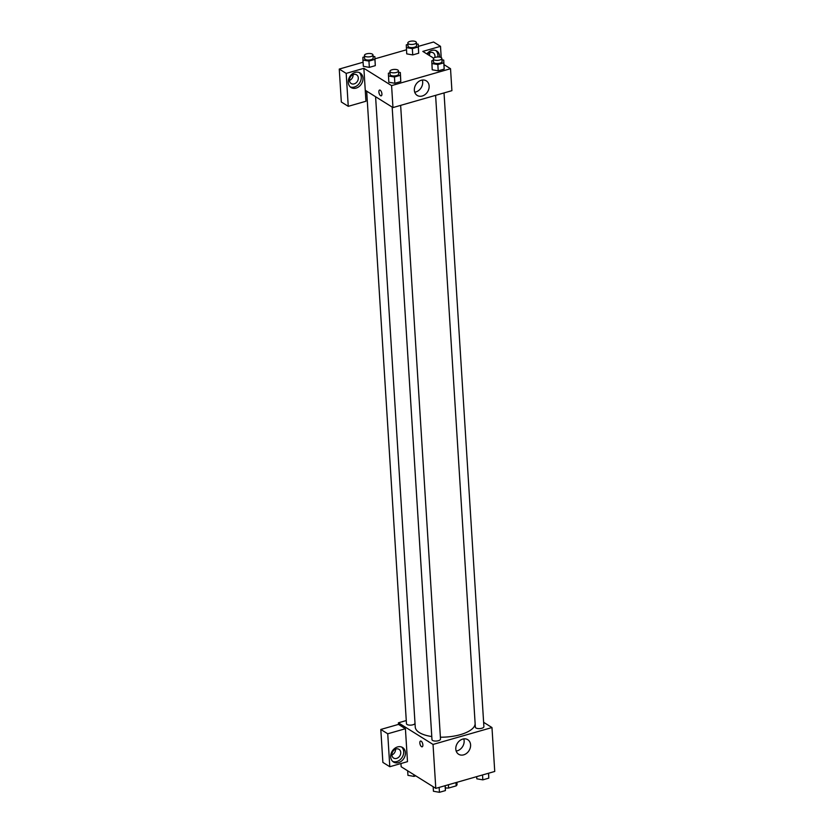 <?xml version="1.0" encoding="UTF-8"?>
<svg xmlns="http://www.w3.org/2000/svg" width="834" height="834" viewBox="0 0 834 834"><rect width="100%" height="100%" fill="white"/><g stroke="black" fill="none" stroke-linecap="round" stroke-linejoin="round"><path stroke-width="1.25" d="M455.979 782.573L456.177 785.868L448.619 788.036A8.131 3.232 -3.6 0 1 445.356 787.88L445.408 790.59L439.445 792.3L433.44 791.257L433.159 786.723M456.177 785.868A8.131 3.232 -3.6 0 0 457.053 784.481L456.917 782.302M448.411 784.742L448.619 788.036M483.626 722.317L491.977 727.54L494.739 771.46L435.796 788.37L401.154 766.738L400.956 763.527M422.869 744.877A2.992 1.334 74 0 1 422.181 746.805A2.992 1.334 74 0 1 420.065 744.293A2.992 1.334 74 0 1 420.524 741.051A2.992 1.334 74 0 1 422.869 744.877M405.418 728.718L407.492 761.65L389.801 766.727L387.737 733.784L405.418 728.718L398.496 724.392L398.391 722.817L406.273 720.555M491.977 727.54L433.034 744.439L435.796 788.37M433.034 744.439L398.391 722.817M420.524 741.051A2.992 1.334 -106 0 0 420.075 744.293A2.992 1.334 -106 0 0 422.181 746.805M398.548 762.62A8.559 6.87 -58 0 1 393.523 762.036A8.559 6.87 -58 0 1 392.23 751.142A8.559 6.87 -58 0 1 402.593 747.514A8.559 6.87 -58 0 1 405.115 755.594A8.559 6.87 -58 0 1 398.548 762.62M392.71 761.421A8.559 6.87 122 0 0 396.817 761.536A8.559 6.87 122 0 0 403.208 755.114A8.559 6.87 122 0 0 401.675 747.056M391.907 754.968A5.14 4.128 -58 0 1 394.242 749.922A5.14 4.128 -58 0 1 399.048 749.339A5.14 4.128 -58 0 1 400.747 752.424A5.14 4.128 -58 0 1 398.402 757.47A5.14 4.128 -58 0 1 393.606 758.054A5.14 4.128 -58 0 1 391.907 754.968A5.14 4.128 -58 0 0 395.545 749.182A5.14 4.128 -58 0 0 395.545 749.161M387.737 733.784L380.804 729.458L398.496 724.392M389.801 766.727L382.879 762.401L380.804 729.458M463.694 754.843A8.59 6.891 -58 0 1 458.648 754.259A8.59 6.891 -58 0 1 457.345 743.323A8.59 6.891 -58 0 1 467.749 739.685A8.59 6.891 -58 0 1 470.282 747.785A8.59 6.891 -58 0 1 463.694 754.843M456.177 751.038A8.59 6.891 122 0 0 457.251 750.819A8.59 6.891 122 0 0 463.767 738.882M435.598 95.347L475.359 727.185A4.285 1.699 -3.6 0 0 475.943 727.967A4.285 1.699 -3.6 0 0 480.801 728.489A4.285 1.699 -3.6 0 0 483.897 726.643L444.032 92.928M366.679 91.167L406.471 723.714A4.285 1.699 -3.6 0 0 407.065 724.496A4.285 1.699 -3.6 0 0 411.746 725.038A4.285 1.699 -3.6 0 0 415.009 723.318M392.168 107.086L431.97 739.622A4.285 1.699 -3.6 0 0 432.554 740.415A4.285 1.699 -3.6 0 0 437.412 740.926A4.285 1.699 -3.6 0 0 440.508 739.091L400.643 105.376M375.592 96.734L415.249 727.06A29.993 11.895 -3.6 0 0 419.366 732.586A29.993 11.895 -3.6 0 0 431.772 736.547M440.394 737.193A29.993 11.895 -3.6 0 0 475.13 723.662M444.022 64.645L450.527 68.711L451.913 90.666L392.96 107.576L365.25 90.28L365.938 101.258L348.258 106.325L346.183 73.392L363.874 68.315L365.25 90.28M349.467 80.481A5.14 4.128 122 0 0 353.116 74.674A5.14 4.128 122 0 0 353.116 74.643M429.218 55.398A5.14 4.128 122 0 0 429.75 52.688A5.14 4.128 122 0 0 429.75 52.667M348.258 106.325L341.325 102.009L339.261 69.066L363.082 62.227M441.207 57.577L440.508 46.339L433.576 42.013L418.376 46.37M406.471 49.79L374.998 58.807M358.307 77.916A5.14 4.128 -58 0 1 355.962 82.952A5.14 4.128 -58 0 1 351.166 83.536A5.14 4.128 -58 0 1 349.467 80.45A5.14 4.128 -58 0 1 351.812 75.404A5.14 4.128 -58 0 1 356.608 74.82A5.14 4.128 -58 0 1 358.307 77.916M350.27 86.903A8.559 6.87 122 0 0 354.377 87.028A8.559 6.87 122 0 0 360.768 80.596A8.559 6.87 122 0 0 359.235 72.537M356.108 88.102A8.559 6.87 -58 0 1 351.083 87.528A8.559 6.87 -58 0 1 349.79 76.624A8.559 6.87 -58 0 1 360.152 72.996A8.559 6.87 -58 0 1 362.686 81.075A8.559 6.87 -58 0 1 356.108 88.102M427.508 54.335A5.14 4.128 -58 0 1 433.242 52.844A5.14 4.128 -58 0 1 434.941 55.93A5.14 4.128 -58 0 1 434.795 57.525M437.808 56.962A8.559 6.87 122 0 0 435.869 50.561M426.893 53.949A8.559 6.87 -58 0 1 436.787 51.02A8.559 6.87 -58 0 1 439.633 57.066M440.508 46.339L422.817 51.406L433.68 58.192M346.183 73.392L339.261 69.066M373.059 56.316L374.852 56.629L375.3 65.646L369.347 67.356L363.332 66.324M398.558 72.235L400.351 72.548L400.8 81.565L394.847 83.275L388.832 82.243L388.383 73.215L390.01 72.746M441.947 59.787L443.74 60.1L444.188 69.118L438.225 70.827L432.221 69.795L431.772 60.767L433.399 60.309M416.447 43.879L418.241 44.181L418.689 53.209L412.736 54.919L406.721 53.876L406.283 44.859L407.909 44.39M450.527 68.711L391.584 85.61L363.874 68.315M414.352 90.26A8.59 6.891 -58 0 1 418.272 81.826A8.59 6.891 -58 0 1 426.289 80.856A8.59 6.891 -58 0 1 427.592 91.792A8.59 6.891 -58 0 1 417.198 95.43A8.59 6.891 -58 0 1 414.352 90.26M391.584 85.61L392.96 107.576M414.727 92.209A8.59 6.891 122 0 0 422.317 80.054M381.909 93.898A2.992 1.334 74 0 1 381.221 95.837A2.992 1.334 74 0 1 379.116 93.325A2.992 1.334 74 0 1 379.564 90.072A2.992 1.334 74 0 1 381.909 93.898M379.574 90.072A2.992 1.334 -106 0 0 379.116 93.325A2.992 1.334 -106 0 0 381.221 95.837M443.74 60.1L443.792 62.842L437.829 64.552L431.824 63.52M433.315 58.943L433.513 62.081A4.285 1.699 -3.6 0 0 437.892 63.499A4.285 1.699 -3.6 0 0 442.051 61.539L441.853 58.401A4.285 1.699 -3.6 0 0 441.269 57.619A4.285 1.699 -3.6 0 0 436.411 57.098A4.285 1.699 -3.6 0 0 433.315 58.943A4.285 1.699 -3.6 0 0 437.694 60.371A4.285 1.699 -3.6 0 0 441.853 58.401M443.792 62.842L444.188 69.118L438.225 70.827L432.221 69.795M437.829 64.552L438.225 70.827M400.351 72.548L400.403 75.289L394.451 76.999L388.435 75.957M389.926 71.38L390.124 74.518A4.285 1.699 -3.6 0 0 394.503 75.946A4.285 1.699 -3.6 0 0 398.662 73.986L398.464 70.848A4.285 1.699 -3.6 0 0 397.881 70.056A4.285 1.699 -3.6 0 0 393.022 69.545A4.285 1.699 -3.6 0 0 389.926 71.38A4.285 1.699 -3.6 0 0 394.305 72.808A4.285 1.699 -3.6 0 0 398.464 70.848M400.403 75.289L400.8 81.565L394.847 83.275L388.832 82.232M394.451 76.999L394.847 83.275M418.241 44.181L418.293 46.933L412.34 48.643L406.335 47.601M407.816 43.024L408.014 46.162A4.285 1.699 -3.6 0 0 412.392 47.59A4.285 1.699 -3.6 0 0 416.562 45.63L416.364 42.492A4.285 1.699 -3.6 0 0 415.77 41.7A4.285 1.699 -3.6 0 0 410.922 41.179A4.285 1.699 -3.6 0 0 407.816 43.024A4.285 1.699 -3.6 0 0 412.194 44.452A4.285 1.699 -3.6 0 0 416.364 42.492M418.293 46.933L418.689 53.209L412.736 54.919L406.731 53.876M412.34 48.643L412.736 54.919M374.852 56.629L374.914 59.381L368.951 61.08L362.946 60.048L362.894 57.296L364.521 56.837M364.427 55.471L364.625 58.609A4.285 1.699 -3.6 0 0 369.003 60.038A4.285 1.699 -3.6 0 0 373.173 58.067L372.975 54.929A4.285 1.699 -3.6 0 0 372.391 54.147A4.285 1.699 -3.6 0 0 367.533 53.626A4.285 1.699 -3.6 0 0 364.427 55.471A4.285 1.699 -3.6 0 0 368.805 56.9A4.285 1.699 -3.6 0 0 372.975 54.929M362.946 60.048L363.343 66.324L369.347 67.356L375.3 65.646L374.914 59.381M368.951 61.08L369.347 67.356M488.599 773.222L488.797 778.143L482.834 779.853L476.829 778.82L476.694 776.631M488.484 773.254L488.797 778.143M482.532 774.963L482.834 779.853M445.22 785.659L445.356 787.849M445.095 785.701L445.408 790.59M439.143 787.4L439.445 792.3M415.77 775.86L413.956 776.381L407.951 775.349L407.659 770.804M413.852 774.661L413.956 776.381"/></g></svg>
